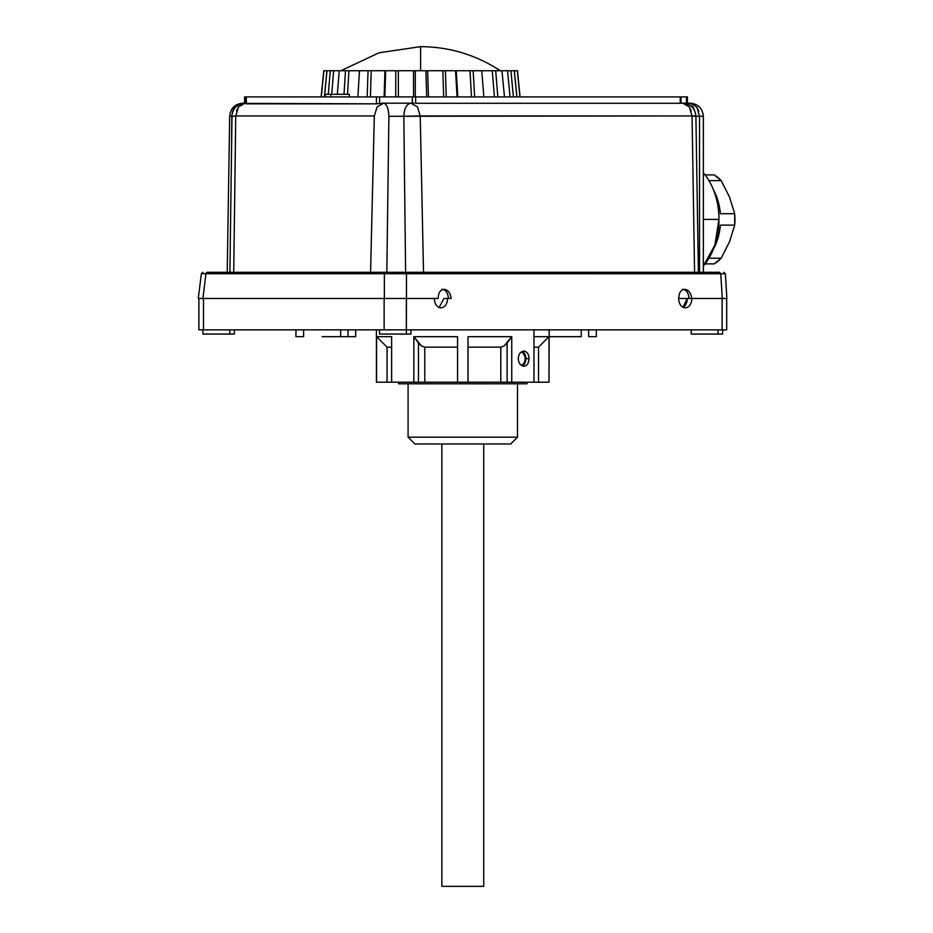 <?xml version="1.0" encoding="UTF-8"?>
<svg xmlns="http://www.w3.org/2000/svg" width="933" height="933" viewBox="0 0 933 933"><rect width="100%" height="100%" fill="white"/><g stroke="black" fill="none" stroke-linecap="round" stroke-linejoin="round"><path stroke-width="1.4" d="M483.737 886.35L441.857 886.35L441.857 443.991L441.857 886.35L483.737 886.35L483.737 443.991L483.737 886.35M414.893 443.991L510.701 443.991L414.893 443.991L408.094 437.18L517.5 437.18L510.701 443.991L517.5 437.18L517.5 383.79L517.5 437.18L408.094 437.18L414.893 443.991M408.094 383.79L408.094 437.18L408.094 383.79M527.028 382.215L527.028 383.79L480.005 383.79L480.005 382.215L480.005 383.79L415.78 383.79L415.78 382.215L415.78 383.79L398.566 383.79L398.566 382.215L398.566 383.79L527.028 383.79L527.028 382.215M244.598 96.904L245.566 103.19L242.778 103.19C236.119 103.96 232.469 108.333 231.816 116.275C232.469 108.333 236.119 103.96 242.778 103.19L237.437 105.592M245.566 103.19L245.006 96.904L680.997 96.904L245.915 96.904M686.641 96.904L687.399 96.904L686.49 96.904L686.49 103.19L681.008 103.19L682.816 103.19L689.277 106.898L692.064 115.937C696.496 115.984 697.068 116.1 693.779 116.275L693.825 116.275M516.917 96.904L519.926 96.904L517.302 70.733L456.26 70.733L457.8 96.904L474.675 96.904L457.053 96.904L457.8 96.904L456.26 70.733L455.537 70.733L469.975 70.733L471.515 96.904L469.975 70.733L473.136 70.733L474.675 96.904L473.136 70.733L481.743 70.733L483.865 96.904L497.825 96.904L483.865 96.904L481.743 70.733L492.262 70.733L494.385 96.904L492.262 70.733L495.703 70.733L497.825 96.904L495.703 70.733L501.954 70.733L504.485 96.904L513.418 96.904L504.485 96.904L501.954 70.733L507.54 70.733L510.024 96.904L507.54 70.733L510.922 70.733L513.418 96.904L510.922 70.733L514.211 70.733L516.894 96.904L514.211 70.733L516.917 96.904L514.305 70.733L517.302 70.733L519.926 96.904L516.917 96.904M443.665 96.904L428.457 96.904L443.665 96.904L442.848 70.733L427.641 70.733L428.457 96.904L426.673 96.904L428.457 96.904L427.641 70.733L425.914 70.733L442.848 70.733L443.665 96.904M413.552 96.904L398.344 96.904L413.552 96.904L413.552 70.733L398.344 70.733L398.344 96.904L395.697 96.904L398.344 96.904L398.344 70.733L395.779 70.733L413.552 70.733L413.552 96.904M384.128 96.904L370.413 96.904L384.128 96.904L384.932 70.733L371.217 70.733L370.413 96.904L367.159 96.904L370.413 96.904L371.217 70.733L368.057 70.733L384.932 70.733L384.128 96.904M349.339 96.904L357.91 96.904L349.339 96.904L349.339 94.291L349.339 96.904M324.404 96.904L321.314 96.904L324.404 96.904L326.888 70.733L324.404 96.904M231.816 116.275L231.617 140.801L231.909 116.275L230.054 116.158M227.967 272.284L225.215 272.284L227.209 272.284L229.693 116.089C230.556 108.24 234.918 103.936 242.778 103.19M229.903 272.284L232.002 116.17M235.746 115.937L233.028 116.275L235.746 115.937L233.728 272.284L235.746 115.937L374.331 115.937L370.564 272.284L233.728 272.284L370.564 272.284L374.331 115.937L235.746 115.937L238.533 106.898L244.994 103.19C237.11 103.948 232.749 108.251 231.909 116.124M246.335 103.843L246.335 96.904L246.335 103.843L376.466 103.843L245.915 103.365M377.772 103.715L383.58 103.19L377.119 106.898L374.331 115.937L377.119 106.898L383.58 103.19L376.454 103.843L376.454 96.904L376.454 103.843M379.614 96.904L379.614 103.365L379.614 96.904M412.351 103.19L381.609 103.19L412.351 103.19L412.351 96.904L412.351 103.19M414.054 103.213L410.975 103.19L417.436 106.898L420.223 115.937L403.826 116.275C404.246 108.333 406.636 103.96 410.975 103.19L383.58 103.19L410.975 103.19C406.636 103.96 404.246 108.333 403.826 116.275L388.886 116.275C388.571 108.333 386.798 103.96 383.58 103.19C386.798 103.96 388.571 108.333 388.886 116.275L692.064 115.937L694.572 272.284L692.064 115.937L420.223 115.937L423.524 272.284L694.572 272.284L423.524 272.284L420.223 115.937L417.436 106.898L410.975 103.19L414.054 103.213M415.628 96.904L415.628 103.271L415.628 96.904M680.239 103.271L415.628 103.271L680.239 103.271L680.239 96.904L680.239 103.271L680.997 103.213L680.239 103.271M680.589 96.904L687.399 96.904L687.399 103.19M686.571 103.19L693.114 107.027L686.571 103.19L690.268 103.19L686.49 103.19L686.49 96.904M372.932 272.284L377.235 272.284M414.532 272.284L419.64 272.284M386.833 272.284L388.699 272.284L386.833 272.284L388.886 116.275L386.833 272.284M405.61 272.284L403.826 116.275L405.61 272.284L401.785 272.284L423.524 272.284M713.465 272.284L207.056 272.284L212.129 272.284L207.056 272.284L205.96 273.719L201.365 273.661L205.96 273.719L202.893 298.455L198.297 298.455L202.893 298.455L205.96 273.719L384.361 273.719L384.361 298.455L202.893 298.455L384.361 298.455L384.361 273.719L395.429 273.661L406.485 273.719L406.485 298.455L384.361 298.455L406.485 298.455L406.485 273.719L384.361 273.719L385.469 272.284L405.377 272.284L406.485 273.719L405.377 272.284L719.646 272.284L720.754 273.719L406.485 273.719L406.135 272.693M711.552 272.284C714.083 272.284 714.083 272.284 711.552 272.284C714.048 272.284 714.048 272.284 711.552 272.284M214.042 272.284C211.511 272.284 211.511 272.284 214.042 272.284L223.29 272.284C225.821 272.284 225.821 272.284 223.29 272.284C225.786 272.284 225.786 272.284 223.29 272.284L214.042 272.284C211.546 272.284 211.546 272.284 214.042 272.284M207.056 272.284C201.598 272.284 201.598 272.284 207.056 272.284L385.469 272.284L384.361 273.719L205.96 273.719L206.31 272.693M385.469 272.284L384.723 272.693M330.83 94.291L349.339 94.291L330.83 94.291L330.83 96.904L330.83 94.291L325.279 94.291L330.83 94.291M325.279 96.904L325.279 94.291L325.279 96.904L324.497 96.904L326.982 70.733L323.891 70.733L326.982 70.733L324.497 96.904M687.131 104.694L686.291 104.146M694.619 115.972L692.064 115.937M691.295 111.039L689.277 106.898M438.183 298.455C438.242 292.915 440.213 289.86 444.096 289.288C448.05 289.86 450.394 292.915 451.14 298.455L451.14 298.455C450.394 292.915 448.05 289.86 444.096 289.288C440.213 289.86 438.242 292.915 438.183 298.455L406.485 298.455L438.183 298.455M442.988 289.428A9.167 6.473 -90 0 1 448.365 298.455C447.98 292.892 445.822 289.836 441.88 289.288M406.485 273.719L725.349 273.754L720.754 273.719L719.611 272.284M698.397 272.284L695.901 116.089C695.038 108.24 690.677 103.936 682.816 103.19L681.008 103.19L682.816 103.19M683.609 289.428A9.167 6.473 -90 0 1 688.974 298.455L678.792 298.455C678.851 292.915 680.822 289.86 684.705 289.288C688.659 289.86 691.003 292.915 691.75 298.455L688.974 298.455C688.589 292.892 686.431 289.836 682.49 289.288M678.792 298.455L691.75 298.455C691.003 292.915 688.659 289.86 684.705 289.288C680.822 289.86 678.851 292.915 678.792 298.455M722.294 298.455L691.75 298.455L722.294 298.455L720.754 273.719L722.294 298.455L726.877 298.455L722.294 298.455M726.877 298.455L725.349 273.754L723.786 272.284M410.952 329.862L410.952 334.049L406.345 334.049L406.345 329.862L384.139 329.862L384.139 298.455L406.485 298.455L406.345 329.862L726.702 329.862L722.107 329.862L722.107 298.455L726.702 298.455L722.107 298.455L722.107 329.862L406.345 329.862L406.345 298.455L384.361 298.455M384.139 298.455L384.139 329.862L203.487 329.862L203.487 298.455L203.487 329.862L198.892 329.862L198.892 298.455L203.487 298.455L198.297 298.455L201.365 273.661L202.928 272.284M241.519 104.146L240.679 104.694M238.533 106.898L236.516 111.039M695.633 113.628L693.114 107.027L695.621 113.616M699.528 116.275L699.528 272.284L699.528 116.275L695.901 116.275L703.354 116.275L699.528 116.275L696.811 107.027L690.268 103.19C698.222 103.96 702.584 108.333 703.354 116.275L703.354 272.284M698.817 111.284L696.811 107.027M694.653 104.753L693.802 104.181M687.306 298.455A9.423 6.659 -90 0 1 682.956 307.295L687.306 298.455M691.936 298.455C691.54 304.181 689.324 307.319 685.277 307.878C681.23 307.319 679.002 304.181 678.606 298.455C679.002 304.181 681.23 307.319 685.277 307.878C689.324 307.319 691.54 304.181 691.936 298.455M439.128 307.517L443.933 298.455L439.128 307.517M440.959 307.878C436.912 307.319 434.685 304.181 434.3 298.455C434.685 304.181 436.912 307.319 440.959 307.878C445.006 307.319 447.222 304.181 447.618 298.455C447.222 304.181 445.006 307.319 440.959 307.878M445.216 298.455L450.767 298.455L445.216 298.455M234.37 329.862L234.37 334.049L229.775 334.049L229.775 329.862L229.775 334.049L202.962 334.049L202.962 329.862M722.632 329.862L722.632 334.049L718.037 334.049L718.037 329.862L718.037 334.049L691.225 334.049L691.225 329.862M198.892 329.862L406.345 329.862L406.345 334.049L379.533 334.049L379.533 329.862M207.558 334.049L229.775 334.049M695.82 334.049L718.037 334.049M384.139 334.049L406.345 334.049M348.044 336.673L355.706 336.673L348.044 336.673L348.044 329.862L348.044 336.673L340.638 336.673L348.044 336.673M322.13 336.673L340.638 336.673L340.638 329.862L340.638 336.673L322.13 336.673M295.959 336.673L303.622 336.673L295.959 336.673L295.959 329.862M303.622 329.862L303.622 336.673L303.622 329.862M581.247 336.673L581.247 329.862L581.247 336.673L549.175 336.673L581.247 336.673M588.653 329.862L588.653 336.673L596.327 336.673L588.653 336.673L588.653 329.862M376.582 382.215L376.582 336.673L391.627 336.673L391.627 382.215L387.067 382.215L387.067 347.146L387.067 382.215L376.582 382.215L549.012 382.215L511.751 382.215L511.751 336.673L468.028 336.673L468.028 382.215L457.567 382.215L457.567 336.673L413.844 336.673L413.844 382.215L391.627 382.215L391.627 336.673L376.582 336.673L376.419 382.215L376.419 329.862M521.046 352.149A6.543 4.63 -90 0 1 525.174 358.657A6.543 4.63 -90 0 1 521.046 365.165A6.543 4.63 90 0 0 525.174 358.657A6.543 4.63 90 0 0 521.046 352.149M533.968 336.673L533.968 382.215L533.968 329.862L533.968 336.673L549.012 336.673L549.012 382.215L549.012 336.673L533.968 336.673M518.27 358.657C518.678 363.275 520.544 365.806 523.88 366.249C527.063 365.794 528.766 363.264 529.011 358.657C528.766 354.05 527.063 351.519 523.88 351.065C520.532 351.519 518.666 354.05 518.27 358.657C518.666 354.039 520.532 351.508 523.88 351.065C527.087 351.554 528.801 354.085 529.011 358.657L525.909 358.657A7.592 5.365 -90 0 1 522.2 365.876A7.592 5.365 90 0 0 525.909 358.657L522.2 351.438A7.592 5.365 -90 0 1 525.909 358.657L529.011 358.657C528.754 363.287 527.052 365.818 523.88 366.249C520.556 365.829 518.69 363.299 518.27 358.657M387.067 347.146L391.627 347.146L387.067 347.146L376.582 336.673M413.844 382.215L413.844 336.673L418.474 343.099L418.474 382.215L413.844 382.215M424.795 382.215L418.474 382.215L418.474 343.099L421.494 345.991L424.795 347.146L424.795 382.215L424.795 347.146L457.567 347.146L424.795 347.146L421.494 345.991L413.844 336.673L457.567 336.673L457.567 382.215L424.795 382.215M468.028 382.215L468.028 336.673L511.751 336.673L511.751 382.215L468.028 382.215M468.028 347.146L500.799 347.146L500.799 382.215L500.799 347.146L504.1 345.991L507.12 343.099L507.12 382.215L507.12 343.099L511.751 336.673L504.1 345.991L500.799 347.146L468.028 347.146M533.968 347.146L538.528 347.146L538.528 382.215L538.528 347.146L533.968 347.146M549.175 329.862L549.012 382.215M549.012 336.673L538.528 347.146M203.487 329.862L207.558 329.862M406.345 329.862L384.139 329.862M718.958 219.407L714.865 245.181L703.354 265.987A60.202 42.568 -90 0 0 718.958 219.407L703.354 219.407L718.958 219.407A60.202 42.568 -90 0 0 703.354 172.827A60.202 42.568 90 0 1 718.958 219.407M714.2 263.899L721.197 258.196L729.548 241.659L721.197 258.196A48.423 34.241 90 0 1 714.2 263.899L705.056 263.899L714.2 263.899M729.548 197.155L721.197 180.617L714.2 174.914A48.423 34.241 90 0 1 721.197 180.617L729.548 197.155L734.703 213.704L720.381 213.704L734.703 213.704A48.423 34.241 90 0 1 734.703 225.11L720.381 225.11A48.423 34.241 90 0 1 713.383 249.169A48.423 34.241 -90 0 0 720.381 225.11L734.703 225.11L729.548 241.659L734.703 225.11L734.703 213.704L729.548 197.155M708.94 258.196L721.197 258.196L708.94 258.196M708.94 180.617L721.197 180.617L708.94 180.617M705.056 174.914L714.2 174.914L705.056 174.914M713.383 189.644A48.423 34.241 90 0 1 720.381 213.704A48.423 34.241 -90 0 0 713.383 189.644M457.053 96.904L455.537 70.733L442.848 70.733L445.426 70.733L446.231 96.904L445.426 70.733L455.537 70.733L457.053 96.904L446.231 96.904M426.673 96.904L425.914 70.733L413.552 70.733L415.278 70.733L415.278 96.904L415.278 70.733L425.914 70.733L426.673 96.904L415.278 96.904M395.697 96.904L395.779 70.733L384.932 70.733L385.656 70.733L384.851 96.904L385.656 70.733L395.779 70.733L395.697 96.904L384.851 96.904M367.159 96.904L368.057 70.733L348.93 70.733L347.543 94.291L348.93 70.733L345.49 70.733L359.45 70.733L357.91 96.904L359.45 70.733L368.057 70.733L367.159 96.904L357.701 96.904M344.02 94.291L345.49 70.733L333.652 70.733L331.751 94.291L333.652 70.733L330.27 70.733L339.239 70.733L337.326 94.291L339.239 70.733L345.49 70.733L344.009 94.291M328.276 94.291L330.27 70.733L326.982 70.733L330.27 70.733L328.276 94.291M321.314 96.904L323.891 70.733L321.279 96.904M420.596 46.65L379.066 52.773L340.883 70.733L379.066 52.773L420.596 46.65L420.596 70.733L420.596 46.65C449.403 46.813 475.97 54.837 500.31 70.733C475.97 54.837 449.403 46.813 420.596 46.65M483.865 96.904L474.675 96.904M504.485 96.904L497.825 96.904M516.894 96.904L513.418 96.904M244.586 96.904L244.586 103.213M245.566 103.621L245.566 96.904M681.008 96.904L681.008 103.213M726.702 298.455L726.702 329.862M355.706 329.862L355.706 336.673M596.327 336.673L596.327 329.862M520.066 96.904L517.442 70.733M323.751 70.733L321.127 96.904"/></g></svg>
